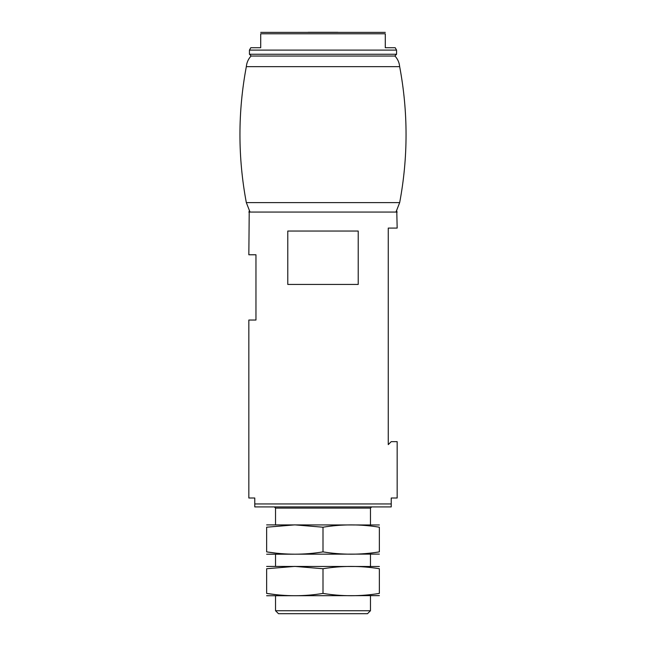 <?xml version="1.0" encoding="UTF-8"?>
<svg xmlns="http://www.w3.org/2000/svg" width="646" height="646" viewBox="0 0 646 646"><rect width="100%" height="100%" fill="white"/><g stroke="black" fill="none" stroke-linecap="round" stroke-linejoin="round"><path stroke-width="0.97" d="M254.774 503.945L391.226 503.945L391.226 506.916L254.774 506.916L254.774 498.009L248.839 498.009L248.839 320.036L255.961 320.036L255.961 254.774L248.839 254.774L249.227 210.951M391.226 503.945L391.226 498.009L397.161 498.009L397.161 441.654L391.226 441.654L388.262 444.618L388.262 228.078L397.161 228.078L396.773 210.951M287.777 284.434L358.223 284.434L358.223 231.042L287.777 231.042L287.777 284.434M370.465 610.736L275.535 610.736L278.507 613.7L367.493 613.7L370.465 610.736L370.465 595.903M275.535 610.736L275.535 595.903M275.535 566.235L275.535 554.373M275.535 524.713L275.535 508.095L370.465 508.095L371.644 506.916M274.356 506.916L275.535 508.095M385.291 47.723L385.291 33.786C385.291 31.719 385.291 31.719 385.291 33.786L385.291 47.723L395.199 47.723L396.563 50.097L249.437 50.097L250.801 47.723L260.709 47.723L260.709 33.786C260.709 31.719 260.709 31.719 260.709 33.786L260.709 47.723M260.709 32.389L385.291 32.389M308.166 32.3L337.834 32.3M323 56.032L394.964 56.032C397.718 59.044 399.285 62.581 399.672 66.651L246.328 66.651C246.715 62.581 248.282 59.044 251.036 56.032L323 56.032M250.026 212.058L246.328 202.626L399.672 202.626C408.183 157.301 408.183 111.976 399.672 66.651M379.363 524.972L266.637 524.899M266.637 551.878L266.637 527.209C266.637 524.132 266.637 524.132 266.637 527.209L294.818 524.867L323 527.209C341.791 524.132 360.573 524.132 379.363 527.209C379.363 524.132 379.363 524.132 379.363 527.209L379.363 551.878C379.363 554.954 379.363 554.954 379.363 551.878C360.573 554.954 341.791 554.954 323 551.878C304.452 554.954 285.661 554.954 266.637 551.878C266.637 554.954 266.637 554.954 266.637 551.878L275.535 553.073M379.363 554.115L266.637 554.211M323 551.878L323 527.209M379.363 566.502L266.637 566.429M266.637 593.408L266.637 568.73C266.637 565.662 266.637 565.662 266.637 568.73L294.818 566.397L323 568.73C341.791 565.662 360.573 565.662 379.363 568.73C379.363 565.662 379.363 565.662 379.363 568.73L379.363 593.408C379.363 596.484 379.363 596.484 379.363 593.408C360.573 596.484 341.791 596.484 323 593.408C304.452 596.476 285.661 596.476 266.637 593.408C266.637 596.484 266.637 596.484 266.637 593.408L275.535 594.603M379.363 595.636L266.637 595.741M323 593.408L323 568.73M248.839 212.058L397.161 212.058M260.709 33.786L385.291 33.786M249.437 50.097L249.437 54.248L396.563 54.248L396.563 50.097M370.465 566.235L370.465 554.373M370.465 524.713L370.465 508.095M396.563 54.248L394.787 56.032M249.437 54.248L251.213 56.032M246.328 202.626C237.817 157.301 237.817 111.976 246.328 66.651M395.974 212.058L399.672 202.626"/></g></svg>
